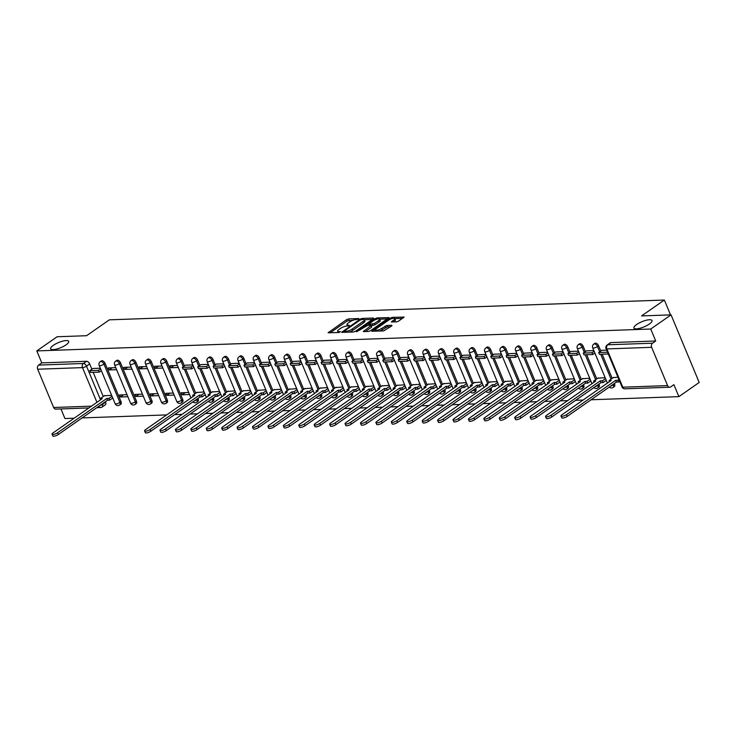<?xml version="1.0" encoding="UTF-8"?>
<svg xmlns="http://www.w3.org/2000/svg" width="736" height="736" viewBox="0 0 736 736"><rect width="100%" height="100%" fill="white"/><g stroke="black" fill="none" stroke-linecap="round" stroke-linejoin="round"><path stroke-width="1.1" d="M358.809 319.019L358.837 318.559L348.524 318.927L346.546 319.663L328.1 332.773L338.79 332.525L340.464 331.632L338.864 331.596A4.802 1.371 -22.6 0 1 337.631 331.209A4.802 1.371 -22.6 0 1 338.965 329.47L340.464 328.422A4.802 1.371 -22.6 0 1 346.776 326.076L349.49 325.524L348.183 325.1A4.802 1.371 -22.6 0 1 346.95 324.714A4.802 1.371 -22.6 0 1 348.284 322.975L349.784 321.926A4.802 1.371 -22.6 0 1 356.095 319.58L358.809 319.019M636.64 324.53A9.78 2.797 -22.6 0 0 633.935 328.063A9.78 2.797 -22.6 0 0 639.924 328.284A9.78 2.797 -22.6 0 0 649.299 324.07A9.78 2.797 -22.6 0 0 652.004 320.537A9.78 2.797 -22.6 0 0 646.015 320.316A9.78 2.797 -22.6 0 0 636.64 324.53M53.351 345.331A9.78 2.797 -22.6 0 0 50.646 348.864A9.78 2.797 -22.6 0 0 56.635 349.085A9.78 2.797 -22.6 0 0 66.001 344.88A9.78 2.797 -22.6 0 0 68.706 341.348A9.78 2.797 -22.6 0 0 62.726 341.127A9.78 2.797 -22.6 0 0 53.351 345.331M396.621 321.88L398.599 321.154L404.073 317.078L392.242 317.363L390.264 318.099L371.818 331.218L383.649 330.924L391.736 325.938L391.764 325.266L386.869 325.441L381.864 328.293A4.011 1.15 -22.6 0 1 378.019 330.013A4.011 1.15 -22.6 0 1 375.562 329.93A4.011 1.15 -22.6 0 1 376.666 328.477L388.544 320.197A4.011 1.15 -22.6 0 1 392.389 318.476A4.011 1.15 -22.6 0 1 394.846 318.568A4.011 1.15 -22.6 0 1 393.732 320.013L391.34 321.936L396.621 321.88M36.8 350.916L57.114 336.757L86.572 335.708L109.342 319.838L664.36 300.04L641.59 315.91L671.057 314.861L650.744 329.02L36.8 350.916L41.786 362.885L38.622 365.093L83.398 363.492A3.054 1.776 55.1 0 1 86.508 366.132L100.528 399.823M373.474 318.697L373.511 318.035L362.057 318.44L360.088 319.176L341.633 332.295L353.473 332L355.442 331.274L373.474 318.697M377.145 317.906L388.985 317.621L370.53 330.731L368.561 331.467L363.271 331.522L371.422 325.34L367.788 325.33L356.546 331.798L375.176 318.642L377.145 317.906L377.586 318.964M671.057 314.861L699.2 382.472L678.886 396.64L591.072 399.768M60.95 408.94L64.943 418.536L74.143 418.204M82.128 417.919L166.686 414.911M174.662 414.626L182.105 414.359M190.081 414.074L197.524 413.807M205.51 413.522L212.952 413.255M220.929 412.97L228.372 412.703M236.348 412.418L243.8 412.16M251.776 411.875L259.219 411.608M267.196 411.323L274.638 411.056M282.615 410.771L290.067 410.504M298.043 410.219L305.486 409.952M313.462 409.667L320.905 409.409M328.891 409.124L336.334 408.857M344.31 408.572L351.753 408.305M359.729 408.02L367.181 407.753M375.158 407.468L382.6 407.201M390.577 406.916L398.02 406.658M405.996 406.373L413.448 406.106M421.424 405.821L428.867 405.554M436.844 405.269L444.286 405.002M452.272 404.717L459.715 404.45M467.691 404.165L475.134 403.908M483.11 403.622L490.562 403.356M498.539 403.07L505.982 402.804M513.958 402.518L521.401 402.252M529.377 401.966L536.829 401.7M544.806 401.414L552.248 401.157M560.225 400.872L567.668 400.605M575.644 400.32L583.096 400.053M650.744 329.02L655.721 340.989L652.556 343.197A3.054 2.328 88 0 0 651.645 347.318L667.57 385.59A3.054 2.328 88 0 0 669.723 387.228A3.054 2.328 88 0 0 670.735 386.869L673.9 384.67L678.886 396.64M41.786 362.885L86.563 361.293A3.054 1.776 55.1 0 1 89.672 363.924L91.871 369.205M93.178 372.342L103.242 396.52M105.395 401.7L105.598 402.196L102.433 404.404A3.054 1.776 55.1 0 1 102.203 406.98L105.368 404.772A3.054 1.776 -124.9 0 0 105.598 402.196M88.872 407.946L55.78 409.124A3.054 2.328 -92 0 1 53.636 407.496L37.702 369.224A3.054 2.328 -92 0 1 38.622 365.093M115.764 367.66L108.293 367.926L109.14 369.95L112.249 367.788M127.024 394.708L119.554 394.974L120.391 396.998L123.51 394.827M131.183 367.108L123.712 367.374L124.559 369.408L127.668 367.236M142.444 394.156L134.973 394.422L135.82 396.446L138.929 394.284M146.611 366.556L139.141 366.822L139.978 368.856L143.097 366.684M157.863 393.604L150.392 393.87L151.239 395.904L154.348 393.732M162.03 366.013L154.56 366.28L155.406 368.304L158.516 366.132M173.291 393.052L165.821 393.318L166.658 395.352L169.777 393.18M177.45 365.461L169.979 365.728L170.826 367.752L173.935 365.58M188.71 392.509L181.24 392.776L182.086 394.8L185.196 392.628M185.408 365.176L192.878 364.909M204.13 391.957L196.788 392.518M200.827 364.624L208.297 364.357M219.558 391.405L212.207 391.966M216.246 364.072L223.716 363.805M234.977 390.853L227.636 391.414M239.145 363.262L231.674 363.529L228.556 365.728L237.36 365.415L239.439 363.961M250.396 390.301L243.055 390.871M247.094 362.977L254.564 362.71M265.825 389.758L258.474 390.319M262.522 362.425L269.983 362.158M281.244 389.206L273.902 389.767M277.941 361.873L285.412 361.606M296.672 388.654L289.322 389.215M300.831 361.054L293.37 361.348M312.092 388.102L304.741 388.663M308.789 360.778L316.259 360.511M327.511 387.55L320.169 388.12M324.208 360.226L331.678 359.959M342.939 387.007L335.588 387.568M347.098 359.407L339.646 359.702M358.358 386.455L351.017 387.016M362.526 358.855L355.065 359.15M373.778 385.903L366.436 386.464M377.945 358.303L370.484 358.598M389.206 385.351L381.855 385.912M393.364 357.76L385.912 358.046M404.625 384.799L397.284 385.37M408.793 357.208L401.332 357.503M420.054 384.256L412.703 384.818M424.212 356.656L416.751 356.951M435.473 383.704L428.122 384.266M439.64 356.104L432.179 356.399M450.892 383.152L443.55 383.714M455.06 355.552L447.598 355.847M466.32 382.6L458.97 383.162M470.479 355.01L463.027 355.295M481.74 382.048L474.398 382.619M485.907 354.458L478.446 354.752M497.159 381.506L489.817 382.067M501.326 353.906L493.865 354.2M512.587 380.954L505.236 381.515M516.746 353.354L509.294 353.648M528.006 380.402L520.665 380.963M532.174 352.802L524.713 353.096M543.435 379.85L536.084 380.411M540.123 352.526L547.593 352.259M558.854 379.298L551.503 379.868M555.551 351.974L563.022 351.707M574.273 378.755L566.932 379.316M578.441 351.155L570.97 351.422L567.852 353.63L576.656 353.308L578.735 351.863M589.702 378.203L582.351 378.764M586.39 350.87L593.86 350.603M605.121 377.651L597.779 378.212M601.818 350.318L606.694 350.143M617.946 377.191L613.198 377.66M598.616 345.773L597.494 346.555A3.054 1.776 55.1 0 0 593.768 344.117L594.89 343.335A3.054 1.776 -124.9 0 1 598.616 345.773L600.815 351.054M602.122 354.191L612.186 378.368M614.339 383.548L613.428 384.827A3.054 1.776 55.1 0 1 613.198 387.403L614.321 386.621A3.054 1.776 -124.9 0 0 614.551 384.036M583.197 346.316L582.075 347.098A3.054 1.776 55.1 0 0 578.349 344.669L579.471 343.878A3.054 1.776 -124.9 0 1 583.197 346.316L585.396 351.606M586.702 354.734L596.767 378.92M598.92 384.1L598 385.37A3.054 1.776 55.1 0 1 597.77 387.955L598.892 387.173A3.054 1.776 -124.9 0 0 599.122 384.588M567.769 346.868L566.646 347.65A3.054 1.776 55.1 0 0 562.92 345.212L564.043 344.43A3.054 1.776 -124.9 0 1 567.769 346.868L569.968 352.148M571.274 355.286L581.339 379.472M583.501 384.643L582.581 385.922A3.054 1.776 55.1 0 1 582.351 388.498L583.473 387.716A3.054 1.776 -124.9 0 0 583.703 385.14M552.35 347.42L551.227 348.202A3.054 1.776 55.1 0 0 547.501 345.764L548.624 344.982A3.054 1.776 -124.9 0 1 552.35 347.42L554.548 352.7M555.855 355.838L565.92 380.015M568.072 385.195L568.284 385.692L567.152 386.474A3.054 1.776 55.1 0 1 566.932 389.05L568.054 388.268A3.054 1.776 -124.9 0 0 568.284 385.692M536.93 347.972L535.799 348.754A3.054 1.776 55.1 0 0 532.082 346.316L533.204 345.534A3.054 1.776 -124.9 0 1 536.93 347.972L539.129 353.252M540.426 356.39L550.5 380.567M552.653 385.747L551.733 387.026A3.054 1.776 55.1 0 1 551.503 389.602L552.626 388.82A3.054 1.776 -124.9 0 0 552.856 386.244M521.502 348.524L520.38 349.306A3.054 1.776 55.1 0 0 516.654 346.868L517.776 346.086A3.054 1.776 -124.9 0 1 521.502 348.524L523.701 353.804M525.007 356.942L535.072 381.119M537.225 386.299L536.314 387.578A3.054 1.776 55.1 0 1 536.084 390.154L537.206 389.372A3.054 1.776 -124.9 0 0 537.436 386.786M506.083 349.066L504.96 349.848A3.054 1.776 55.1 0 0 501.234 347.42L502.357 346.628A3.054 1.776 -124.9 0 1 506.083 349.066L508.282 354.356M509.588 357.484L519.653 381.671M521.806 386.851L520.886 388.12A3.054 1.776 55.1 0 1 520.656 390.706L521.778 389.924A3.054 1.776 -124.9 0 0 522.008 387.338M490.654 349.618L489.532 350.4A3.054 1.776 55.1 0 0 485.806 347.962L486.928 347.18A3.054 1.776 -124.9 0 1 490.654 349.618L492.853 354.899M494.16 358.036L504.224 382.223M506.386 387.394L505.466 388.672A3.054 1.776 55.1 0 1 505.236 391.248L506.359 390.466A3.054 1.776 -124.9 0 0 506.589 387.89M475.235 350.17L474.113 350.952A3.054 1.776 55.1 0 0 470.387 348.514L471.509 347.732A3.054 1.776 -124.9 0 1 475.235 350.17L477.434 355.451M478.74 358.588L488.805 382.766M490.958 387.946L491.17 388.442L490.047 389.224A3.054 1.776 55.1 0 1 489.817 391.8L490.94 391.018A3.054 1.776 -124.9 0 0 491.17 388.442M459.816 350.722L458.694 351.504A3.054 1.776 55.1 0 0 454.968 349.066L456.09 348.284A3.054 1.776 -124.9 0 1 459.816 350.722L462.015 356.003M463.321 359.14L473.386 383.318M475.539 388.498L474.619 389.776A3.054 1.776 55.1 0 1 474.389 392.352L475.511 391.57A3.054 1.776 -124.9 0 0 475.741 388.994M444.388 351.274L443.265 352.056A3.054 1.776 55.1 0 0 439.539 349.618L440.662 348.836A3.054 1.776 -124.9 0 1 444.388 351.274L446.586 356.555M447.893 359.692L457.958 383.87M460.12 389.05L459.2 390.328A3.054 1.776 55.1 0 1 458.97 392.904L460.092 392.122A3.054 1.776 -124.9 0 0 460.322 389.537M428.968 351.817L427.846 352.599A3.054 1.776 55.1 0 0 424.12 350.17L425.242 349.379A3.054 1.776 -124.9 0 1 428.968 351.817L431.167 357.107M432.474 360.235L442.538 384.422M444.691 389.602L443.771 390.871A3.054 1.776 55.1 0 1 443.55 393.456L444.673 392.674A3.054 1.776 -124.9 0 0 444.903 390.089M413.549 352.369L412.418 353.151A3.054 1.776 55.1 0 0 408.701 350.713L409.823 349.931A3.054 1.776 -124.9 0 1 413.549 352.369L415.748 357.65M417.045 360.787L427.119 384.974M429.272 390.144L428.352 391.423A3.054 1.776 55.1 0 1 428.122 393.999L429.244 393.217A3.054 1.776 -124.9 0 0 429.474 390.641M398.121 352.921L396.998 353.703A3.054 1.776 55.1 0 0 393.272 351.265L394.395 350.483A3.054 1.776 -124.9 0 1 398.121 352.921L400.32 358.202M401.626 361.339L411.691 385.517M413.844 390.696L414.055 391.193L412.933 391.975A3.054 1.776 55.1 0 1 412.703 394.551L413.825 393.769A3.054 1.776 -124.9 0 0 414.055 391.193M382.702 353.473L381.579 354.255A3.054 1.776 55.1 0 0 377.853 351.817L378.976 351.035A3.054 1.776 -124.9 0 1 382.702 353.473L384.9 358.754M386.207 361.891L396.272 386.069M398.424 391.248L397.504 392.527A3.054 1.776 55.1 0 1 397.274 395.103L398.406 394.321A3.054 1.776 -124.9 0 0 398.627 391.745M367.273 354.025L366.151 354.807A3.054 1.776 55.1 0 0 362.425 352.369L363.556 351.587A3.054 1.776 -124.9 0 1 367.273 354.025L369.472 359.306M370.778 362.443L380.843 386.621M383.005 391.8L382.085 393.079A3.054 1.776 55.1 0 1 381.855 395.655L382.978 394.873A3.054 1.776 -124.9 0 0 383.208 392.288M351.854 354.568L350.732 355.35A3.054 1.776 55.1 0 0 347.006 352.921L348.128 352.13A3.054 1.776 -124.9 0 1 351.854 354.568L354.053 359.849M355.359 362.986L365.424 387.173M367.577 392.352L366.666 393.622A3.054 1.776 55.1 0 1 366.436 396.207L367.558 395.425A3.054 1.776 -124.9 0 0 367.788 392.84M336.435 355.12L335.312 355.902A3.054 1.776 55.1 0 0 331.586 353.464L332.709 352.682A3.054 1.776 -124.9 0 1 336.435 355.12L338.634 360.401M339.94 363.538L350.005 387.725M352.158 392.895L351.238 394.174A3.054 1.776 55.1 0 1 351.008 396.75L352.13 395.968A3.054 1.776 -124.9 0 0 352.36 393.392M321.006 355.672L319.884 356.454A3.054 1.776 55.1 0 0 316.158 354.016L317.28 353.234A3.054 1.776 -124.9 0 1 321.006 355.672L323.205 360.953M324.512 364.09L334.576 388.268M336.738 393.447L335.818 394.726A3.054 1.776 55.1 0 1 335.588 397.302L336.711 396.52A3.054 1.776 -124.9 0 0 336.941 393.944M305.587 356.224L304.465 357.006A3.054 1.776 55.1 0 0 300.739 354.568L301.861 353.786A3.054 1.776 -124.9 0 1 305.587 356.224L307.786 361.505M309.092 364.642L319.157 388.82M321.31 393.999L321.522 394.496L320.39 395.278A3.054 1.776 55.1 0 1 320.169 397.854L321.292 397.072A3.054 1.776 -124.9 0 0 321.522 394.496M290.168 356.776L289.046 357.558A3.054 1.776 55.1 0 0 285.32 355.12L286.442 354.338A3.054 1.776 -124.9 0 1 290.168 356.776L292.367 362.057M293.664 365.194L303.738 389.372M305.891 394.551L304.971 395.83A3.054 1.776 55.1 0 1 304.741 398.406L305.863 397.624A3.054 1.776 -124.9 0 0 306.093 395.039M274.74 357.319L273.617 358.101A3.054 1.776 55.1 0 0 269.891 355.663L271.014 354.881A3.054 1.776 -124.9 0 1 274.74 357.319L276.938 362.6M278.245 365.737L288.31 389.924M290.462 395.103L289.552 396.373A3.054 1.776 55.1 0 1 289.322 398.958L290.444 398.176A3.054 1.776 -124.9 0 0 290.674 395.591M259.32 357.871L258.198 358.653A3.054 1.776 55.1 0 0 254.472 356.215L255.594 355.433A3.054 1.776 -124.9 0 1 259.32 357.871L261.519 363.152M262.826 366.289L272.89 390.476M275.043 395.646L274.123 396.925A3.054 1.776 55.1 0 1 273.893 399.501L275.025 398.719A3.054 1.776 -124.9 0 0 275.246 396.143M243.892 358.423L242.77 359.205A3.054 1.776 55.1 0 0 239.044 356.767L240.175 355.985A3.054 1.776 -124.9 0 1 243.892 358.423L246.091 363.704M247.397 366.841L257.462 391.018M259.624 396.198L258.704 397.477A3.054 1.776 55.1 0 1 258.474 400.053L259.596 399.271A3.054 1.776 -124.9 0 0 259.826 396.695M228.473 358.975L227.35 359.757A3.054 1.776 55.1 0 0 223.624 357.319L224.747 356.537A3.054 1.776 -124.9 0 1 228.473 358.975L230.672 364.256M231.978 367.393L242.043 391.57M244.196 396.75L244.407 397.247L243.285 398.029A3.054 1.776 55.1 0 1 243.055 400.605L244.177 399.823A3.054 1.776 -124.9 0 0 244.407 397.247M213.054 359.527L211.931 360.309A3.054 1.776 55.1 0 0 208.205 357.871L209.328 357.089A3.054 1.776 -124.9 0 1 213.054 359.527L215.252 364.808M216.559 367.945L226.624 392.122M228.776 397.302L227.856 398.581A3.054 1.776 55.1 0 1 227.626 401.157L228.749 400.375A3.054 1.776 -124.9 0 0 228.979 397.79M197.625 360.07L196.503 360.852A3.054 1.776 55.1 0 0 192.777 358.414L193.899 357.632A3.054 1.776 -124.9 0 1 197.625 360.07L199.824 365.35M201.13 368.488L211.195 392.674M213.357 397.854L212.437 399.124A3.054 1.776 55.1 0 1 212.207 401.709L213.33 400.927A3.054 1.776 -124.9 0 0 213.56 398.342M182.206 360.622L181.084 361.404A3.054 1.776 55.1 0 0 177.358 358.966L178.48 358.184A3.054 1.776 -124.9 0 1 182.206 360.622L184.405 365.902M185.711 369.04L195.776 393.226M197.929 398.397L198.14 398.894L197.018 399.676A3.054 1.776 55.1 0 1 196.788 402.252L197.91 401.47A3.054 1.776 -124.9 0 0 198.14 398.894M166.787 361.174L165.664 361.956A3.054 1.776 55.1 0 0 161.938 359.518L163.061 358.736A3.054 1.776 -124.9 0 1 166.787 361.174L182.712 399.446L181.59 400.228A3.054 1.776 55.1 0 1 181.36 402.804L182.482 402.022A3.054 1.776 -124.9 0 0 182.712 399.446M151.358 361.726L150.236 362.508A3.054 1.776 55.1 0 0 146.51 360.07L147.632 359.288A3.054 1.776 -124.9 0 1 151.358 361.726L167.293 399.998L166.17 400.78A3.054 1.776 55.1 0 1 165.94 403.356L167.063 402.574A3.054 1.776 -124.9 0 0 167.293 399.998M135.939 362.278L134.817 363.06A3.054 1.776 55.1 0 0 131.091 360.622L132.213 359.84A3.054 1.776 -124.9 0 1 135.939 362.278L151.864 400.54L150.742 401.332A3.054 1.776 55.1 0 1 150.512 403.908L151.644 403.126A3.054 1.776 -124.9 0 0 151.864 400.54M120.511 362.82L119.388 363.602A3.054 1.776 55.1 0 0 115.662 361.164L116.794 360.382A3.054 1.776 -124.9 0 1 120.511 362.82L136.445 401.092L135.323 401.874A3.054 1.776 55.1 0 1 135.093 404.46L136.215 403.668A3.054 1.776 -124.9 0 0 136.445 401.092M105.092 363.372L103.969 364.154A3.054 1.776 55.1 0 0 100.243 361.716L101.366 360.934A3.054 1.776 -124.9 0 1 105.092 363.372L121.026 401.644L119.904 402.426A3.054 1.776 55.1 0 1 119.674 405.002L120.796 404.22A3.054 1.776 -124.9 0 0 121.026 401.644M664.36 300.04L670.533 314.879M100.335 368.212L92.883 368.497M111.596 395.26L104.254 395.821M120.391 396.998L127.862 396.732M135.82 396.446L143.29 396.189M151.239 395.904L158.709 395.637M166.658 395.352L174.128 395.085M182.086 394.8L189.557 394.533M655.721 340.989L610.935 342.58A3.054 1.776 -124.9 0 0 610.31 342.783L607.145 344.991A3.054 1.776 55.1 0 1 607.77 344.788L652.556 343.197M109.14 369.95L116.61 369.684M124.559 369.408L132.029 369.141M139.978 368.856L147.448 368.589M155.406 368.304L162.877 368.037M170.826 367.752L178.296 367.485M353.519 320.123L347.116 321.016L330.151 332.838M344.439 331.835L343.684 332.35M372.407 319.452L364.357 319.737A4.802 1.371 -22.6 0 0 363.133 319.332L360.346 319.893L360.088 319.176M344.641 332.322L344.512 330.933L360.346 319.893M344.218 331.31L345.892 331.347A4.802 1.371 -22.6 0 0 352.204 329.001L363.032 321.457A4.802 1.371 -22.6 0 0 364.357 319.728L364.918 321.08A4.802 1.371 -22.6 0 1 363.593 322.81L352.774 330.354L352.204 329.001M349.03 332.166A4.802 1.371 -22.6 0 0 352.774 330.354M379.721 319.185L387.495 318.909M365.323 331.577L371.57 327.235L371.422 325.34M368.092 325.321L368.994 324.686M378.598 320.583A4.011 1.15 -22.6 0 0 379.702 319.139A4.011 1.15 -22.6 0 0 377.246 319.047A4.011 1.15 -22.6 0 0 373.4 320.776L369.224 323.693L369.187 324.355L374.412 323.5L378.598 320.583L379.16 321.936A4.011 1.15 -22.6 0 0 380.264 320.491L379.702 319.139M379.16 321.936L374.974 324.852L371.551 325.643M394.846 318.568L395.407 319.921A4.011 1.15 -22.6 0 1 394.303 321.365L393.392 322M379.537 331.071A4.011 1.15 -22.6 0 0 382.426 329.645L381.864 328.293M390.66 326.683L387.43 326.793L382.426 329.645M375.618 330.059L373.87 331.274M402.583 318.366L394.882 318.642M100.556 399.795L100.105 398.71L102.23 398.636L53.029 432.934A3.514 1.003 -22.6 0 0 52.054 434.203A3.514 1.003 -22.6 0 0 54.206 434.277A3.514 1.003 -22.6 0 0 57.574 432.768L58.3 434.525A3.514 1.003 157.4 0 1 54.933 436.034A3.514 1.003 157.4 0 1 52.79 435.96L52.054 434.203M112.737 397.992L109.636 400.154L108.9 398.397L106.775 398.47L107.511 400.228L58.3 434.525M109.636 400.154L107.511 400.228M101.366 370.677L99.286 372.122L98.55 370.364L89.755 370.677L92.92 368.478M98.55 370.364L100.63 368.92M99.286 372.122L90.482 372.434L89.755 370.677M106.775 398.47L57.574 432.768M108.9 398.397L112.001 396.235M100.105 398.71L104.705 395.499M193.09 396.502L192.639 395.407L194.764 395.333L145.562 429.631A3.514 1.003 -22.6 0 0 144.587 430.9A3.514 1.003 -22.6 0 0 146.74 430.983A3.514 1.003 -22.6 0 0 150.107 429.465L150.843 431.222A3.514 1.003 157.4 0 1 147.476 432.74A3.514 1.003 157.4 0 1 145.323 432.658L144.587 430.9M205.27 394.689L202.17 396.851L201.443 395.094L199.309 395.168L200.045 396.925L150.843 431.222M202.17 396.851L200.045 396.925M193.899 367.374L191.82 368.819L191.084 367.062L182.289 367.384L185.454 365.176M191.084 367.062L193.172 365.617M191.82 368.819L183.025 369.141L182.289 367.384M199.309 395.168L150.107 429.465M201.443 395.094L204.544 392.932M192.639 395.407L197.239 392.205M208.518 395.95L208.058 394.855L210.192 394.781L160.982 429.079A3.514 1.003 -22.6 0 0 160.016 430.348A3.514 1.003 -22.6 0 0 162.159 430.431A3.514 1.003 -22.6 0 0 165.536 428.913L166.262 430.68A3.514 1.003 157.4 0 1 162.895 432.188A3.514 1.003 157.4 0 1 160.742 432.106L160.016 430.348M220.69 394.137L217.589 396.299L216.862 394.542L214.737 394.616L215.464 396.382L166.262 430.68M217.589 396.299L215.464 396.382M209.328 366.822L207.239 368.276L206.512 366.519L197.708 366.832L200.873 364.624M206.512 366.519L208.592 365.065M207.239 368.276L198.444 368.589L197.708 366.832M214.737 394.616L165.536 428.913M216.862 394.542L219.963 392.38M208.058 394.855L212.667 391.653M223.937 395.398L223.486 394.312L225.612 394.229L176.41 428.527A3.514 1.003 -22.6 0 0 175.435 429.796A3.514 1.003 -22.6 0 0 177.588 429.879A3.514 1.003 -22.6 0 0 180.955 428.37L181.682 430.128A3.514 1.003 157.4 0 1 178.314 431.636A3.514 1.003 157.4 0 1 176.171 431.554L175.435 429.796M236.118 393.594L233.018 395.747L232.282 393.99L230.156 394.073L230.892 395.83L181.682 430.128M233.018 395.747L230.892 395.83M224.747 366.27L222.668 367.724L221.932 365.967L213.136 366.28L216.301 364.072M221.932 365.967L224.011 364.513M222.668 367.724L213.863 368.037L213.136 366.28M230.156 394.073L180.955 428.37M232.282 393.99L235.382 391.828M223.486 394.312L228.086 391.101M239.366 394.846L238.906 393.76L241.031 393.677L191.829 427.975A3.514 1.003 -22.6 0 0 190.854 429.244A3.514 1.003 -22.6 0 0 193.007 429.327A3.514 1.003 -22.6 0 0 196.374 427.818L197.11 429.576A3.514 1.003 157.4 0 1 193.743 431.084A3.514 1.003 157.4 0 1 191.59 431.011L190.854 429.244M251.537 393.042L248.437 395.204L247.71 393.447L245.585 393.521L246.312 395.278L197.11 429.576M248.437 395.204L246.312 395.278M240.166 365.718L238.087 367.172L229.292 367.485L228.556 365.728M238.087 367.172L237.36 365.415M245.585 393.521L196.374 427.818M247.71 393.447L250.81 391.285M238.906 393.76L243.506 390.549M254.785 394.294L254.334 393.208L256.459 393.134L207.248 427.432A3.514 1.003 -22.6 0 0 206.282 428.702A3.514 1.003 -22.6 0 0 208.435 428.775A3.514 1.003 -22.6 0 0 211.802 427.266L212.529 429.024A3.514 1.003 157.4 0 1 209.162 430.532A3.514 1.003 157.4 0 1 207.009 430.459L206.282 428.702M266.966 392.49L263.865 394.652L263.129 392.895L261.004 392.969L261.74 394.726L212.529 429.024M263.865 394.652L261.74 394.726M255.594 365.176L253.515 366.62L252.779 364.863L243.984 365.176L247.149 362.977M252.779 364.863L254.858 363.418M253.515 366.62L244.711 366.933L243.984 365.176M261.004 392.969L211.802 427.266M263.129 392.895L266.23 390.733M254.334 393.208L258.934 389.997M270.204 393.751L269.753 392.656L271.878 392.582L222.677 426.88A3.514 1.003 -22.6 0 0 221.702 428.15A3.514 1.003 -22.6 0 0 223.854 428.232A3.514 1.003 -22.6 0 0 227.222 426.714L227.958 428.472A3.514 1.003 157.4 0 1 224.581 429.99A3.514 1.003 157.4 0 1 222.438 429.907L221.702 428.15M282.385 391.938L279.284 394.1L278.548 392.343L276.423 392.417L277.159 394.174L227.958 428.472M279.284 394.1L277.159 394.174M271.014 364.624L268.934 366.068L268.198 364.311L259.403 364.633L262.568 362.425M268.198 364.311L270.278 362.866M268.934 366.068L260.139 366.39L259.403 364.633M276.423 392.417L227.222 426.714M278.548 392.343L281.649 390.181M269.753 392.656L274.353 389.454M285.632 393.199L285.172 392.104L287.298 392.03L238.096 426.328A3.514 1.003 -22.6 0 0 237.121 427.598A3.514 1.003 -22.6 0 0 239.274 427.68A3.514 1.003 -22.6 0 0 242.641 426.162L243.377 427.929A3.514 1.003 157.4 0 1 240.01 429.438A3.514 1.003 157.4 0 1 237.857 429.355L237.121 427.598M297.804 391.386L294.704 393.548L293.977 391.791L291.852 391.865L292.578 393.631L243.377 427.929M294.704 393.548L292.578 393.631M286.433 364.072L284.354 365.525L283.627 363.768L274.822 364.081L277.987 361.873M283.627 363.768L285.706 362.314M284.354 365.525L275.558 365.838L274.822 364.081M291.852 391.865L242.641 426.162M293.977 391.791L297.077 389.629M285.172 392.104L289.772 388.902M301.052 392.647L300.601 391.561L302.726 391.478L253.515 425.776A3.514 1.003 -22.6 0 0 252.549 427.046A3.514 1.003 -22.6 0 0 254.702 427.128A3.514 1.003 -22.6 0 0 258.069 425.62L258.796 427.377A3.514 1.003 157.4 0 1 255.429 428.886A3.514 1.003 157.4 0 1 253.276 428.803L252.549 427.046M313.232 390.844L310.132 392.996L309.396 391.239L307.271 391.322L308.007 393.079L258.796 427.377M310.132 392.996L308.007 393.079M301.861 363.52L299.782 364.973L299.046 363.216L290.251 363.529L293.416 361.321M299.046 363.216L301.125 361.762M299.782 364.973L290.978 365.286L290.251 363.529M307.271 391.322L258.069 425.62M309.396 391.239L312.496 389.077M300.601 391.561L305.201 388.35M316.471 392.095L316.02 391.009L318.145 390.926L268.944 425.224A3.514 1.003 -22.6 0 0 267.968 426.503A3.514 1.003 -22.6 0 0 270.121 426.576A3.514 1.003 -22.6 0 0 273.488 425.068L274.224 426.825A3.514 1.003 157.4 0 1 270.857 428.334A3.514 1.003 157.4 0 1 268.704 428.26L267.968 426.503M328.652 390.292L325.551 392.454L324.815 390.696L322.69 390.77L323.426 392.527L274.224 426.825M325.551 392.454L323.426 392.527M317.28 362.968L315.201 364.421L314.465 362.664L305.67 362.977L308.835 360.769M314.465 362.664L316.554 361.21M315.201 364.421L306.406 364.734L305.67 362.977M322.69 390.77L273.488 425.068M324.815 390.696L327.925 388.534M316.02 391.009L320.62 387.798M331.899 391.543L331.439 390.457L333.574 390.384L284.363 424.681A3.514 1.003 -22.6 0 0 283.397 425.951A3.514 1.003 -22.6 0 0 285.54 426.024A3.514 1.003 -22.6 0 0 288.917 424.516L289.644 426.273A3.514 1.003 157.4 0 1 286.276 427.782A3.514 1.003 157.4 0 1 284.124 427.708L283.397 425.951M344.071 389.74L340.97 391.902L340.244 390.144L338.118 390.218L338.845 391.975L289.644 426.273M340.97 391.902L338.845 391.975M332.7 362.425L330.62 363.869L329.894 362.112L321.089 362.425L324.254 360.226M329.894 362.112L331.973 360.668M330.62 363.869L321.825 364.182L321.089 362.425M338.118 390.218L288.917 424.516M340.244 390.144L343.344 387.982M331.439 390.457L336.048 387.246M347.318 391L346.868 389.905L348.993 389.832L299.791 424.129A3.514 1.003 -22.6 0 0 298.816 425.399A3.514 1.003 -22.6 0 0 300.969 425.482A3.514 1.003 -22.6 0 0 304.336 423.964L305.063 425.721A3.514 1.003 157.4 0 1 301.696 427.239A3.514 1.003 157.4 0 1 299.552 427.156L298.816 425.399M359.499 389.188L356.399 391.35L355.663 389.592L353.538 389.666L354.274 391.423L305.063 425.721M356.399 391.35L354.274 391.423M348.128 361.873L346.049 363.317L345.313 361.56L336.518 361.882L339.682 359.674M345.313 361.56L347.392 360.116M346.049 363.317L337.244 363.639L336.518 361.882M353.538 389.666L304.336 423.964M355.663 389.592L358.763 387.43M346.868 389.905L351.468 386.704M362.747 390.448L362.287 389.353L364.412 389.28L315.21 423.577A3.514 1.003 -22.6 0 0 314.235 424.847A3.514 1.003 -22.6 0 0 316.388 424.93A3.514 1.003 -22.6 0 0 319.755 423.412L320.491 425.178A3.514 1.003 157.4 0 1 317.124 426.687A3.514 1.003 157.4 0 1 314.971 426.604L314.235 424.847M374.918 388.636L371.818 390.798L371.091 389.04L368.966 389.114L369.693 390.88L320.491 425.178M371.818 390.798L369.693 390.88M363.547 361.321L361.468 362.774L360.741 361.017L351.937 361.33L355.102 359.122M360.741 361.017L362.82 359.564M361.468 362.774L352.673 363.087L351.937 361.33M368.966 389.114L319.755 423.412M371.091 389.04L374.192 386.878M362.287 389.353L366.887 386.152M378.166 389.896L377.715 388.81L379.84 388.728L330.63 423.025A3.514 1.003 -22.6 0 0 329.664 424.295A3.514 1.003 -22.6 0 0 331.816 424.378A3.514 1.003 -22.6 0 0 335.184 422.869L335.91 424.626A3.514 1.003 157.4 0 1 332.543 426.135A3.514 1.003 157.4 0 1 330.39 426.052L329.664 424.295M390.347 388.093L387.246 390.246L386.51 388.488L384.385 388.571L385.112 390.328L335.91 424.626M387.246 390.246L385.112 390.328M378.976 360.769L376.896 362.222L376.16 360.465L367.365 360.778L370.53 358.57M376.16 360.465L378.24 359.012M376.896 362.222L368.092 362.535L367.365 360.778M384.385 388.571L335.184 422.869M386.51 388.488L389.611 386.326M377.715 388.81L382.315 385.6M393.585 389.344L393.134 388.258L395.26 388.176L346.058 422.473A3.514 1.003 -22.6 0 0 345.083 423.752A3.514 1.003 -22.6 0 0 347.236 423.826A3.514 1.003 -22.6 0 0 350.603 422.317L351.339 424.074A3.514 1.003 157.4 0 1 347.962 425.583A3.514 1.003 157.4 0 1 345.819 425.509L345.083 423.752M405.766 387.541L402.666 389.703L401.93 387.946L399.804 388.019L400.54 389.776L351.339 424.074M402.666 389.703L400.54 389.776M394.395 360.217L392.316 361.67L391.58 359.913L382.784 360.226L385.949 358.018M391.58 359.913L393.659 358.46M392.316 361.67L383.511 361.983L382.784 360.226M399.804 388.019L350.603 422.317M401.93 387.946L405.03 385.784M393.134 388.258L397.734 385.048M409.014 388.792L408.554 387.706L410.679 387.633L361.477 421.93A3.514 1.003 -22.6 0 0 360.502 423.2A3.514 1.003 -22.6 0 0 362.655 423.274A3.514 1.003 -22.6 0 0 366.022 421.765L366.758 423.522A3.514 1.003 157.4 0 1 363.391 425.031A3.514 1.003 157.4 0 1 361.238 424.957L360.502 423.2M421.185 386.989L418.085 389.151L417.358 387.394L415.233 387.467L415.96 389.224L366.758 423.522M418.085 389.151L415.96 389.224M409.814 359.674L407.735 361.118L407.008 359.361L398.204 359.674L401.368 357.475M407.008 359.361L409.087 357.917M407.735 361.118L398.94 361.431L398.204 359.674M415.233 387.467L366.022 421.765M417.358 387.394L420.458 385.232M408.554 387.706L413.154 384.496M424.433 388.249L423.982 387.154L426.107 387.081L376.896 421.378A3.514 1.003 -22.6 0 0 375.93 422.648A3.514 1.003 -22.6 0 0 378.083 422.731A3.514 1.003 -22.6 0 0 381.45 421.213L382.177 422.97A3.514 1.003 157.4 0 1 378.81 424.488A3.514 1.003 157.4 0 1 376.657 424.405L375.93 422.648M436.614 386.437L433.513 388.599L432.777 386.842L430.652 386.915L431.388 388.672L382.177 422.97M433.513 388.599L431.388 388.672M425.242 359.122L423.163 360.566L422.427 358.809L413.632 359.131L416.797 356.923M422.427 358.809L424.506 357.365M423.163 360.566L414.359 360.888L413.632 359.131M430.652 386.915L381.45 421.213M432.777 386.842L435.878 384.68M423.982 387.154L428.582 383.953M439.852 387.697L439.401 386.602L441.526 386.529L392.325 420.826A3.514 1.003 -22.6 0 0 391.35 422.096A3.514 1.003 -22.6 0 0 393.502 422.179A3.514 1.003 -22.6 0 0 396.87 420.661L397.606 422.427A3.514 1.003 157.4 0 1 394.238 423.936A3.514 1.003 157.4 0 1 392.086 423.853L391.35 422.096M452.033 385.885L448.932 388.047L448.196 386.29L446.071 386.363L446.807 388.13L397.606 422.427M448.932 388.047L446.807 388.13M440.662 358.57L438.582 360.024L437.846 358.266L429.051 358.579L432.216 356.371M437.846 358.266L439.935 356.813M438.582 360.024L429.787 360.336L429.051 358.579M446.071 386.363L396.87 420.661M448.196 386.29L451.306 384.128M439.401 386.602L444.001 383.401M455.28 387.145L454.82 386.06L456.946 385.977L407.744 420.274A3.514 1.003 -22.6 0 0 406.778 421.544A3.514 1.003 -22.6 0 0 408.922 421.627A3.514 1.003 -22.6 0 0 412.298 420.118L413.025 421.875A3.514 1.003 157.4 0 1 409.658 423.384A3.514 1.003 157.4 0 1 407.505 423.301L406.778 421.544M467.452 385.342L464.352 387.495L463.625 385.738L461.5 385.82L462.226 387.578L413.025 421.875M464.352 387.495L462.226 387.578M456.081 358.018L454.002 359.472L453.275 357.714L444.47 358.027L447.635 355.819M453.275 357.714L455.354 356.261M454.002 359.472L445.206 359.784L444.47 358.027M461.5 385.82L412.298 420.118M463.625 385.738L466.725 383.576M454.82 386.06L459.43 382.849M470.7 386.593L470.249 385.508L472.374 385.425L423.172 419.722A3.514 1.003 -22.6 0 0 422.197 421.001A3.514 1.003 -22.6 0 0 424.35 421.075A3.514 1.003 -22.6 0 0 427.717 419.566L428.444 421.323A3.514 1.003 157.4 0 1 425.077 422.832A3.514 1.003 157.4 0 1 422.924 422.758L422.197 421.001M482.88 384.79L479.78 386.952L479.044 385.195L476.919 385.268L477.655 387.026L428.444 421.323M479.78 386.952L477.655 387.026M471.509 357.466L469.43 358.92L468.694 357.162L459.899 357.475L463.064 355.267M468.694 357.162L470.773 355.709M469.43 358.92L460.626 359.232L459.899 357.475M476.919 385.268L427.717 419.566M479.044 385.195L482.144 383.033M470.249 385.508L474.849 382.297M486.119 386.041L485.668 384.956L487.793 384.882L438.592 419.18A3.514 1.003 -22.6 0 0 437.616 420.449A3.514 1.003 -22.6 0 0 439.769 420.523A3.514 1.003 -22.6 0 0 443.136 419.014L443.872 420.771A3.514 1.003 157.4 0 1 440.505 422.28A3.514 1.003 157.4 0 1 438.352 422.206L437.616 420.449M498.3 384.238L495.199 386.4L494.472 384.643L492.347 384.716L493.074 386.474L443.872 420.771M495.199 386.4L493.074 386.474M486.928 356.923L484.849 358.368L484.122 356.61L475.318 356.923L478.483 354.724M484.122 356.61L486.202 355.166M484.849 358.368L476.054 358.68L475.318 356.923M492.347 384.716L443.136 419.014M494.472 384.643L497.573 382.481M485.668 384.956L490.268 381.745M501.547 385.498L501.096 384.404L503.222 384.33L454.011 418.628A3.514 1.003 -22.6 0 0 453.045 419.897A3.514 1.003 -22.6 0 0 455.188 419.98A3.514 1.003 -22.6 0 0 458.565 418.462L459.292 420.219A3.514 1.003 157.4 0 1 455.924 421.737A3.514 1.003 157.4 0 1 453.772 421.654L453.045 419.897M513.728 383.686L510.628 385.848L509.892 384.091L507.766 384.164L508.493 385.922L459.292 420.219M510.628 385.848L508.493 385.922M502.357 356.371L500.268 357.825L499.542 356.058L490.746 356.38L493.911 354.172M499.542 356.058L501.621 354.614M500.268 357.825L491.473 358.138L490.746 356.38M507.766 384.164L458.565 418.462M509.892 384.091L512.992 381.929M501.096 384.404L505.696 381.202M516.966 384.946L516.516 383.852L518.641 383.778L469.439 418.076A3.514 1.003 -22.6 0 0 468.464 419.345A3.514 1.003 -22.6 0 0 470.617 419.428A3.514 1.003 -22.6 0 0 473.984 417.91L474.72 419.676A3.514 1.003 157.4 0 1 471.344 421.185A3.514 1.003 157.4 0 1 469.2 421.102L468.464 419.345M529.147 383.134L526.047 385.296L525.311 383.539L523.186 383.612L523.922 385.379L474.72 419.676M526.047 385.296L523.922 385.379M517.776 355.819L515.697 357.273L514.961 355.516L506.166 355.828L509.33 353.62M514.961 355.516L517.04 354.062M515.697 357.273L506.892 357.586L506.166 355.828M523.186 383.612L473.984 417.91M525.311 383.539L528.411 381.377M516.516 383.852L521.116 380.65M532.395 384.394L531.935 383.309L534.06 383.226L484.858 417.524A3.514 1.003 -22.6 0 0 483.883 418.793A3.514 1.003 -22.6 0 0 486.036 418.876A3.514 1.003 -22.6 0 0 489.403 417.367L490.139 419.124A3.514 1.003 157.4 0 1 486.772 420.633A3.514 1.003 157.4 0 1 484.619 420.55L483.883 418.793M544.566 382.591L541.466 384.753L540.739 382.987L538.614 383.07L539.341 384.827L490.139 419.124M541.466 384.753L539.341 384.827M533.195 355.267L531.116 356.721L530.389 354.964L521.585 355.276L524.75 353.068M530.389 354.964L532.468 353.51M531.116 356.721L522.321 357.034L521.585 355.276M538.614 383.07L489.403 417.367M540.739 382.987L543.84 380.825M531.935 383.309L536.535 380.098M547.814 383.842L547.363 382.757L549.488 382.674L500.278 416.972A3.514 1.003 -22.6 0 0 499.312 418.25A3.514 1.003 -22.6 0 0 501.464 418.324A3.514 1.003 -22.6 0 0 504.832 416.815L505.558 418.572A3.514 1.003 157.4 0 1 502.191 420.081A3.514 1.003 157.4 0 1 500.038 420.008L499.312 418.25M559.995 382.039L556.894 384.201L556.158 382.444L554.033 382.518L554.769 384.275L505.558 418.572M556.894 384.201L554.769 384.275M548.624 354.715L546.544 356.169L545.808 354.412L537.013 354.724L540.178 352.516M545.808 354.412L547.888 352.958M546.544 356.169L537.74 356.482L537.013 354.724M554.033 382.518L504.832 416.815M556.158 382.444L559.259 380.282M547.363 382.757L551.963 379.546M563.233 383.29L562.782 382.205L564.908 382.131L515.706 416.429A3.514 1.003 -22.6 0 0 514.731 417.698A3.514 1.003 -22.6 0 0 516.884 417.772A3.514 1.003 -22.6 0 0 520.251 416.263L520.987 418.02A3.514 1.003 157.4 0 1 517.62 419.529A3.514 1.003 157.4 0 1 515.467 419.456L514.731 417.698M575.414 381.487L572.314 383.649L571.578 381.892L569.452 381.966L570.188 383.723L520.987 418.02M572.314 383.649L570.188 383.723M564.043 354.172L561.964 355.617L561.228 353.86L552.432 354.172L555.597 351.974M561.228 353.86L563.316 352.415M561.964 355.617L553.168 355.93L552.432 354.172M569.452 381.966L520.251 416.263M571.578 381.892L574.687 379.73M562.782 382.205L567.382 378.994M578.662 382.748L578.202 381.653L580.327 381.579L531.125 415.877A3.514 1.003 -22.6 0 0 530.159 417.146A3.514 1.003 -22.6 0 0 532.303 417.229A3.514 1.003 -22.6 0 0 535.67 415.711L536.406 417.468A3.514 1.003 157.4 0 1 533.039 418.986A3.514 1.003 157.4 0 1 530.886 418.904L530.159 417.146M590.833 380.935L587.733 383.097L587.006 381.34L584.881 381.414L585.608 383.171L536.406 417.468M587.733 383.097L585.608 383.171M579.462 353.62L577.383 355.074L568.588 355.387L567.852 353.63M577.383 355.074L576.656 353.308M584.881 381.414L535.67 415.711M587.006 381.34L590.106 379.178M578.202 381.653L582.802 378.451M594.081 382.196L593.63 381.101L595.755 381.027L546.554 415.325A3.514 1.003 -22.6 0 0 545.578 416.594A3.514 1.003 -22.6 0 0 547.731 416.677A3.514 1.003 -22.6 0 0 551.098 415.159L551.825 416.926A3.514 1.003 157.4 0 1 548.458 418.434A3.514 1.003 157.4 0 1 546.305 418.352L545.578 416.594M606.262 380.383L603.161 382.545L602.425 380.788L600.3 380.862L601.036 382.628L551.825 416.926M603.161 382.545L601.036 382.628M594.89 353.068L592.811 354.522L592.075 352.765L583.28 353.078L586.445 350.87M592.075 352.765L594.154 351.311M592.811 354.522L584.007 354.835L583.28 353.078M600.3 380.862L551.098 415.159M602.425 380.788L605.526 378.626M593.63 381.101L598.23 377.899M609.5 381.644L609.049 380.558L611.174 380.475L561.973 414.773A3.514 1.003 -22.6 0 0 560.998 416.042A3.514 1.003 -22.6 0 0 563.15 416.125A3.514 1.003 -22.6 0 0 566.518 414.616L567.254 416.374A3.514 1.003 157.4 0 1 563.886 417.882A3.514 1.003 157.4 0 1 561.734 417.8L560.998 416.042M619.638 381.257L618.58 382.002L617.854 380.236L615.728 380.319L616.455 382.076L567.254 416.374M618.58 382.002L616.455 382.076M608.267 353.942L607.504 352.213L598.699 352.526L601.864 350.318M608.23 353.97L599.435 354.283L598.699 352.526M615.728 380.319L566.518 414.616M617.854 380.236L618.912 379.5M609.049 380.558L613.649 377.347M651.645 347.318L606.86 348.919L622.785 387.191L667.57 385.59M89.672 363.924L86.508 366.132A3.054 0.874 -22.6 0 1 82.487 367.623L37.702 369.224M102.23 403.908L102.433 404.404A3.054 0.874 -22.6 0 1 99.719 405.656M96.931 402.325L82.487 367.623A3.054 2.328 -92 0 1 83.398 363.492L86.563 361.293M53.636 407.496L91.457 406.143M593.768 344.117A3.054 3.054 0 0 0 592.692 347.797A3.054 0.874 157.4 0 0 593.474 348.045A3.054 0.874 157.4 0 0 597.494 346.555L599.693 351.836M600.696 354.237L611.064 379.15M613.217 384.33L613.428 384.827A3.054 0.874 157.4 0 1 610.714 386.078M578.349 344.669A3.054 3.054 0 0 0 577.272 348.349A3.054 0.874 157.4 0 0 578.054 348.597A3.054 0.874 157.4 0 0 582.075 347.098L584.274 352.388M585.267 354.789L595.645 379.702M597.798 384.882L598 385.37A3.054 0.874 157.4 0 1 595.286 386.63M562.92 345.212A3.054 3.054 0 0 0 561.853 348.901A3.054 0.874 157.4 0 0 562.626 349.149A3.054 0.874 157.4 0 0 566.646 347.65L568.845 352.93M569.848 355.341L580.216 380.254M582.378 385.434L582.581 385.922A3.054 0.874 157.4 0 1 579.867 387.182M547.501 345.764A3.054 3.054 0 0 0 546.425 349.444A3.054 0.874 157.4 0 0 547.207 349.692A3.054 0.874 157.4 0 0 551.227 348.202L553.426 353.482M554.429 355.893L564.797 380.797M566.95 385.977L567.152 386.474A3.054 0.874 157.4 0 1 564.448 387.725M532.082 346.316A3.054 3.054 0 0 0 531.006 349.996A3.054 0.874 157.4 0 0 531.788 350.244A3.054 0.874 157.4 0 0 535.799 348.754L537.998 354.034M539 356.436L549.369 381.349M551.531 386.529L551.733 387.026A3.054 0.874 157.4 0 1 549.019 388.277M516.654 346.868A3.054 3.054 0 0 0 515.577 350.548A3.054 0.874 157.4 0 0 516.359 350.796A3.054 0.874 157.4 0 0 520.38 349.306L522.578 354.586M523.581 356.988L533.95 381.901M536.102 387.081L536.314 387.578A3.054 0.874 157.4 0 1 533.6 388.829M501.234 347.42A3.054 3.054 0 0 0 500.158 351.1A3.054 0.874 157.4 0 0 500.94 351.348A3.054 0.874 157.4 0 0 504.96 349.848L507.159 355.138M508.162 357.54L518.53 382.453M520.683 387.633L520.886 388.12A3.054 0.874 157.4 0 1 518.172 389.381M485.806 347.962A3.054 3.054 0 0 0 484.739 351.652A3.054 0.874 157.4 0 0 485.521 351.9A3.054 0.874 157.4 0 0 489.532 350.4L491.731 355.681M492.734 358.092L503.102 383.005M505.264 388.185L505.466 388.672A3.054 0.874 157.4 0 1 502.752 389.933M470.387 348.514A3.054 3.054 0 0 0 469.31 352.194A3.054 0.874 157.4 0 0 470.092 352.443A3.054 0.874 157.4 0 0 474.113 350.952L476.312 356.233M477.314 358.644L487.683 383.548M489.836 388.728L490.047 389.224A3.054 0.874 157.4 0 1 487.333 390.476M454.968 349.066A3.054 3.054 0 0 0 453.891 352.746A3.054 0.874 157.4 0 0 454.673 352.995A3.054 0.874 157.4 0 0 458.694 351.504L460.892 356.785M461.886 359.186L472.264 384.1M474.416 389.28L474.619 389.776A3.054 0.874 157.4 0 1 471.905 391.028M439.539 349.618A3.054 3.054 0 0 0 438.472 353.298A3.054 0.874 157.4 0 0 439.245 353.547A3.054 0.874 157.4 0 0 443.265 352.056L445.464 357.337M446.467 359.738L456.835 384.652M458.997 389.832L459.2 390.328A3.054 0.874 157.4 0 1 456.486 391.58M424.12 350.17A3.054 3.054 0 0 0 423.044 353.85A3.054 0.874 157.4 0 0 423.826 354.099A3.054 0.874 157.4 0 0 427.846 352.599L430.045 357.889M431.048 360.29L441.416 385.204M443.569 390.384L443.771 390.871A3.054 0.874 157.4 0 1 441.066 392.132M408.701 350.713A3.054 3.054 0 0 0 407.624 354.402A3.054 0.874 157.4 0 0 408.406 354.651A3.054 0.874 157.4 0 0 412.418 353.151L414.616 358.432M415.619 360.842L425.988 385.756M428.15 390.936L428.352 391.423A3.054 0.874 157.4 0 1 425.638 392.684M393.272 351.265A3.054 3.054 0 0 0 392.196 354.945A3.054 0.874 157.4 0 0 392.978 355.194A3.054 0.874 157.4 0 0 396.998 353.703L399.197 358.984M400.2 361.394L410.568 386.299M412.721 391.478L412.933 391.975A3.054 0.874 157.4 0 1 410.219 393.226M377.853 351.817A3.054 3.054 0 0 0 376.777 355.497A3.054 0.874 157.4 0 0 377.559 355.746A3.054 0.874 157.4 0 0 381.579 354.255L383.778 359.536M384.781 361.937L395.149 386.851M397.302 392.03L397.504 392.527A3.054 0.874 157.4 0 1 394.79 393.778M362.425 352.369A3.054 3.054 0 0 0 361.358 356.049A3.054 0.874 157.4 0 0 362.14 356.298A3.054 0.874 157.4 0 0 366.151 354.807L368.35 360.088M369.352 362.489L379.721 387.403M381.883 392.582L382.085 393.079A3.054 0.874 157.4 0 1 379.371 394.33M347.006 352.921A3.054 3.054 0 0 0 345.929 356.601A3.054 0.874 157.4 0 0 346.711 356.85A3.054 0.874 157.4 0 0 350.732 355.35L352.93 360.64M353.933 363.041L364.302 387.955M366.454 393.134L366.666 393.622A3.054 0.874 157.4 0 1 363.952 394.882M331.586 353.464A3.054 3.054 0 0 0 330.51 357.153A3.054 0.874 157.4 0 0 331.292 357.402A3.054 0.874 157.4 0 0 335.312 355.902L337.511 361.183M338.505 363.593L348.882 388.507M351.035 393.686L351.238 394.174A3.054 0.874 157.4 0 1 348.524 395.434M316.158 354.016A3.054 3.054 0 0 0 315.091 357.696A3.054 0.874 157.4 0 0 315.864 357.944A3.054 0.874 157.4 0 0 319.884 356.454L322.083 361.735M323.086 364.145L333.454 389.05M335.616 394.229L335.818 394.726A3.054 0.874 157.4 0 1 333.104 395.977M300.739 354.568A3.054 3.054 0 0 0 299.662 358.248A3.054 0.874 157.4 0 0 300.444 358.496A3.054 0.874 157.4 0 0 304.465 357.006L306.664 362.287M307.666 364.688L318.035 389.602M320.188 394.781L320.39 395.278A3.054 0.874 157.4 0 1 317.685 396.529M285.32 355.12A3.054 3.054 0 0 0 284.243 358.8A3.054 0.874 157.4 0 0 285.025 359.048A3.054 0.874 157.4 0 0 289.046 357.558L291.244 362.839M292.238 365.24L302.606 390.154M304.768 395.333L304.971 395.83A3.054 0.874 157.4 0 1 302.257 397.081M269.891 355.663A3.054 3.054 0 0 0 268.815 359.352A3.054 0.874 157.4 0 0 269.597 359.6A3.054 0.874 157.4 0 0 273.617 358.101L275.816 363.391M276.819 365.792L287.187 390.706M289.34 395.885L289.552 396.373A3.054 0.874 157.4 0 1 286.838 397.633M254.472 356.215A3.054 3.054 0 0 0 253.396 359.904A3.054 0.874 157.4 0 0 254.178 360.152A3.054 0.874 157.4 0 0 258.198 358.653L260.397 363.934M261.4 366.344L271.768 391.258M273.921 396.437L274.123 396.925A3.054 0.874 157.4 0 1 271.409 398.185M239.044 356.767A3.054 3.054 0 0 0 237.976 360.447A3.054 0.874 157.4 0 0 238.758 360.695A3.054 0.874 157.4 0 0 242.77 359.205L244.968 364.486M245.971 366.896L256.34 391.8M258.502 396.98L258.704 397.477A3.054 0.874 157.4 0 1 255.99 398.728M223.624 357.319A3.054 3.054 0 0 0 222.548 360.999A3.054 0.874 157.4 0 0 223.33 361.247A3.054 0.874 157.4 0 0 227.35 359.757L229.549 365.038M230.552 367.439L240.92 392.352M243.073 397.532L243.285 398.029A3.054 0.874 157.4 0 1 240.571 399.28M208.205 357.871A3.054 3.054 0 0 0 207.129 361.551A3.054 0.874 157.4 0 0 207.911 361.799A3.054 0.874 157.4 0 0 211.931 360.309L214.13 365.59M215.124 367.991L225.501 392.904M227.654 398.084L227.856 398.581A3.054 0.874 157.4 0 1 225.142 399.832M192.777 358.414A3.054 3.054 0 0 0 191.71 362.103A3.054 0.874 157.4 0 0 192.482 362.351A3.054 0.874 157.4 0 0 196.503 360.852L198.702 366.142M199.704 368.543L210.073 393.456M212.235 398.636L212.437 399.124A3.054 0.874 157.4 0 1 209.723 400.384M177.358 358.966A3.054 3.054 0 0 0 176.281 362.655A3.054 0.874 157.4 0 0 177.063 362.903A3.054 0.874 157.4 0 0 181.084 361.404L183.282 366.684M184.285 369.095L194.654 394.008M196.806 399.188L197.018 399.676A3.054 0.874 157.4 0 1 194.304 400.936M161.938 359.518A3.054 3.054 0 0 0 160.862 363.198A3.054 0.874 157.4 0 0 161.644 363.446A3.054 0.874 157.4 0 0 165.664 361.956L181.59 400.228A3.054 0.874 157.4 0 1 177.569 401.718A3.054 0.874 -22.6 0 1 176.787 401.47A3.054 3.054 0 0 0 181.36 402.804M146.51 360.07A3.054 3.054 0 0 0 145.434 363.75A3.054 0.874 157.4 0 0 146.216 363.998A3.054 0.874 157.4 0 0 150.236 362.508L166.17 400.78A3.054 0.874 157.4 0 1 162.15 402.27A3.054 0.874 -22.6 0 1 161.368 402.022A3.054 3.054 0 0 0 165.94 403.356M131.091 360.622A3.054 3.054 0 0 0 130.014 364.302A3.054 0.874 157.4 0 0 130.796 364.55A3.054 0.874 157.4 0 0 134.817 363.06L150.742 401.332A3.054 0.874 157.4 0 1 146.731 402.822A3.054 0.874 -22.6 0 1 145.949 402.574A3.054 3.054 0 0 0 150.512 403.908M115.662 361.164A3.054 3.054 0 0 0 114.595 364.854A3.054 0.874 157.4 0 0 115.377 365.102A3.054 0.874 157.4 0 0 119.388 363.602L135.323 401.874A3.054 0.874 157.4 0 1 131.302 403.374A3.054 0.874 -22.6 0 1 130.52 403.126A3.054 3.054 0 0 0 135.093 404.46M100.243 361.716A3.054 3.054 0 0 0 99.167 365.406A3.054 0.874 157.4 0 0 99.949 365.654A3.054 0.874 157.4 0 0 103.969 364.154L119.904 402.426A3.054 0.874 157.4 0 1 115.883 403.917A3.054 0.874 -22.6 0 1 115.101 403.668A3.054 3.054 0 0 0 119.674 405.002M610.935 342.58L607.77 344.788A3.054 2.328 -92 0 0 606.86 348.919A3.054 0.874 157.4 0 1 606.078 348.671L622.003 386.943A3.054 3.054 0 0 0 624.938 388.82L669.723 387.228M624.938 388.82A3.054 2.328 88 0 1 622.785 387.191A3.054 0.874 157.4 0 1 622.003 386.943M98.67 406.392A3.054 2.328 88 0 0 100.565 407.523A3.054 3.054 0 0 0 102.203 406.98M348.533 325.956L348.183 325.1M339.213 332.451L338.864 331.596M328.79 332.884L328.514 332.23M347.116 321.016L346.546 319.663M349.085 320.28L348.524 318.927M342.323 332.405L342.047 331.752M362.443 319.36L362.057 318.44M373.713 318.513L373.511 318.035M344.871 332.313L344.485 331.393M346.279 332.258L345.892 331.347M363.593 322.81L363.032 321.457M388.801 317.98L388.599 317.501M363.961 331.632L363.694 330.979M371.57 327.235L371.008 325.882M375.581 319.608L375.176 318.642M369.573 325.266L369.187 324.355M373.005 325.588L372.444 324.236M374.974 324.852L374.412 323.5M392.03 322.046L391.754 321.393M394.303 321.365L393.732 320.013M385.452 327.529L384.891 326.177M387.43 326.793L386.869 325.441M391.966 325.754L391.764 325.266M372.499 331.329L372.232 330.676M390.669 319.065L390.264 318.099M392.674 318.403L392.242 317.363M403.889 317.437L403.687 316.958M115.101 403.668L99.167 365.406M130.52 403.126L114.595 364.854M145.949 402.574L130.014 364.302M161.368 402.022L145.434 363.75M176.787 401.47L160.862 363.198M192.887 401.92A3.054 3.054 0 0 0 196.788 402.252M190.983 397.964L176.281 362.655M208.306 401.368A3.054 3.054 0 0 0 212.207 401.709M206.411 397.422L191.71 362.103M223.726 400.816A3.054 3.054 0 0 0 227.626 401.157M221.83 396.87L207.129 361.551M239.154 400.264A3.054 3.054 0 0 0 243.055 400.605M237.25 396.318L222.548 360.999M254.573 399.722A3.054 3.054 0 0 0 258.474 400.053M252.678 395.766L237.976 360.447M270.002 399.17A3.054 3.054 0 0 0 273.893 399.501M268.097 395.214L253.396 359.904M285.421 398.618A3.054 3.054 0 0 0 289.322 398.958M283.516 394.671L268.815 359.352M300.84 398.066A3.054 3.054 0 0 0 304.741 398.406M298.945 394.119L284.243 358.8M316.268 397.514A3.054 3.054 0 0 0 320.169 397.854M314.364 393.567L299.662 358.248M331.688 396.971A3.054 3.054 0 0 0 335.588 397.302M329.783 393.015L315.091 357.696M347.107 396.419A3.054 3.054 0 0 0 351.008 396.75M345.212 392.463L330.51 357.153M362.535 395.867A3.054 3.054 0 0 0 366.436 396.207M360.631 391.92L345.929 356.601M377.954 395.315A3.054 3.054 0 0 0 381.855 395.655M376.059 391.368L361.358 356.049M393.383 394.763A3.054 3.054 0 0 0 397.274 395.103M391.478 390.816L376.777 355.497M408.802 394.22A3.054 3.054 0 0 0 412.703 394.551M406.898 390.264L392.196 354.945M424.221 393.668A3.054 3.054 0 0 0 428.122 393.999M422.326 389.712L407.624 354.402M439.65 393.116A3.054 3.054 0 0 0 443.55 393.456M437.745 389.169L423.044 353.85M455.069 392.564A3.054 3.054 0 0 0 458.97 392.904M453.164 388.617L438.472 353.298M470.488 392.012A3.054 3.054 0 0 0 474.389 392.352M468.593 388.065L453.891 352.746M485.916 391.469A3.054 3.054 0 0 0 489.817 391.8M484.012 387.513L469.31 352.194M501.336 390.917A3.054 3.054 0 0 0 505.236 391.248M499.44 386.961L484.739 351.652M516.764 390.365A3.054 3.054 0 0 0 520.656 390.706M514.86 386.418L500.158 351.1M532.183 389.813A3.054 3.054 0 0 0 536.084 390.154M530.279 385.866L515.577 350.548M547.602 389.261A3.054 3.054 0 0 0 551.503 389.602M545.707 385.314L531.006 349.996M563.031 388.718A3.054 3.054 0 0 0 566.932 389.05M561.126 384.762L546.425 349.444M578.45 388.166A3.054 3.054 0 0 0 582.351 388.498M576.546 384.21L561.853 348.901M593.869 387.614A3.054 3.054 0 0 0 597.77 387.955M591.974 383.668L577.272 348.349M609.298 387.062A3.054 3.054 0 0 0 613.198 387.403M607.393 383.116L592.692 347.797M607.145 344.991A3.054 3.054 0 0 0 606.078 348.671M96.848 407.661L100.565 407.523M347.512 326.057L346.95 324.714M338.192 332.552L337.631 331.209M369.242 325.275L368.81 324.226M376.087 331.2L375.562 329.93"/></g></svg>
